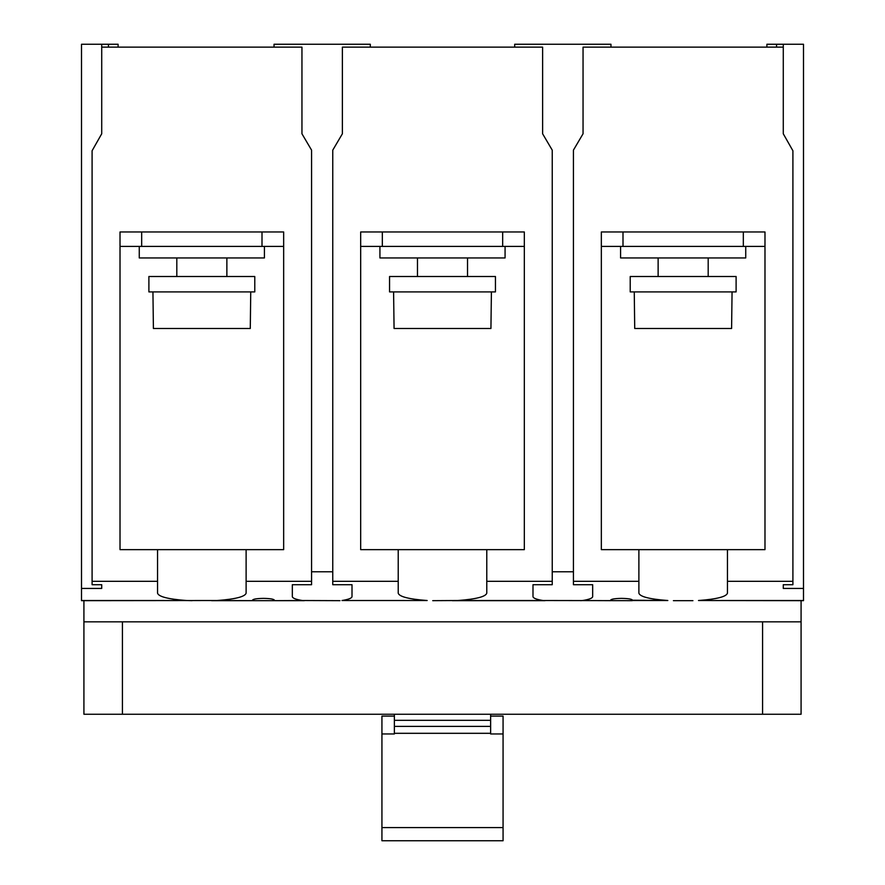 <?xml version="1.0" encoding="UTF-8"?>
<svg xmlns="http://www.w3.org/2000/svg" width="885" height="885" viewBox="0 0 885 885"><rect width="100%" height="100%" fill="white"/><g stroke="black" fill="none" stroke-linecap="round" stroke-linejoin="round"><path stroke-width="1.33" d="M192.067 600.661L186.503 600.517C168.338 599.167 158.68 596.733 157.552 593.193L157.552 581.312L92.095 581.312L92.095 150.749L101.72 133.779L101.72 47.137L301.951 47.137L301.951 133.779L311.575 150.14L311.575 581.312L246.118 581.312L246.118 593.193C244.99 596.733 235.344 599.167 217.168 600.517L81.508 600.661L81.508 44.25L118.092 44.25L118.092 47.137M101.72 588.436L101.72 584.708L101.72 588.436L81.508 588.436L81.508 188.649M101.72 133.779L101.72 44.25M632.62 600.229L667.832 600.517C649.656 599.167 640.01 596.733 638.881 593.193L638.881 581.312L573.425 581.312L573.425 150.14L583.049 133.779L583.049 47.137L783.28 47.137L783.28 133.779L783.28 44.25L803.491 44.25L803.491 600.661L698.497 600.517C716.662 599.167 726.319 596.733 727.448 593.193L727.448 581.312L792.905 581.312L792.905 584.708L783.28 584.708L783.28 588.436L783.28 584.708M352.009 596.59L352.009 584.708L352.009 596.59C351.898 598.149 348.557 599.455 341.997 600.517L427.167 600.517C408.992 599.167 399.345 596.733 398.217 593.193L398.217 581.312L332.76 581.312L332.76 150.14L342.384 133.779L342.384 47.137L542.616 47.137L542.616 133.779L552.24 150.14L552.24 584.708L532.991 584.708L532.991 596.59C533.102 598.149 536.443 599.455 543.003 600.517L632.277 600.661M274.04 47.137L274.04 44.25L370.306 44.25L370.306 47.137M514.694 47.137L514.694 44.25L610.96 44.25L610.96 47.137M766.908 44.25L766.908 47.137L766.908 44.25L783.28 44.25M667.832 600.517L632.565 600.517C632.631 599.211 628.958 598.503 621.547 598.371C614.146 598.503 610.473 599.211 610.539 600.517L610.484 600.229M610.827 600.661L582.662 600.517C589.222 599.455 592.563 598.149 592.673 596.59L592.673 584.708L573.425 584.708L573.425 581.312M352.009 584.708L332.76 584.708L332.76 581.312M432.732 600.661L457.833 600.517C476.008 599.167 485.655 596.733 486.783 593.193L486.783 581.312L552.24 581.312M252.38 600.229L252.435 600.517C252.369 599.211 256.042 598.503 263.453 598.371C270.854 598.503 274.527 599.211 274.461 600.517L274.516 600.229M311.575 581.312L311.575 584.708L292.327 584.708L292.327 596.59C292.437 598.149 295.778 599.455 302.338 600.517L339.984 600.661M92.095 581.312L92.095 584.708L101.72 584.708M803.491 188.649L803.491 588.436L783.28 588.436M157.552 581.312L157.552 549.64L120.017 549.64L120.017 231.97L283.665 231.97L283.665 549.64L246.118 549.64L246.118 581.312M398.217 581.312L398.217 549.64L360.671 549.64L360.671 231.97L524.329 231.97L524.329 549.64L486.783 549.64L486.783 581.312M342.384 47.137L342.384 133.779M638.881 581.312L638.881 549.64L601.335 549.64L601.335 231.97L764.983 231.97L764.983 549.64L727.448 549.64L727.448 581.312M583.049 47.137L583.049 133.779M792.905 581.312L792.905 150.76L783.28 133.779M283.665 246.406L120.017 246.406M264.416 246.406L264.416 257.955L139.266 257.955L139.266 246.406M524.329 246.406L360.671 246.406M764.983 246.406L601.335 246.406M141.677 246.406L141.677 231.97M262.004 231.97L262.004 246.406M382.331 246.406L382.331 231.97M502.669 231.97L502.669 246.406M622.996 246.406L622.996 231.97M743.323 231.97L743.323 246.406M157.552 549.64L246.118 549.64M452.268 600.661L545.016 600.661M582.662 600.517L580.649 600.661M211.603 600.661L252.723 600.661L217.168 600.517M302.338 600.517L274.173 600.661L304.351 600.661M673.396 600.661L692.933 600.661M252.723 600.661L274.173 600.661M638.881 549.64L727.448 549.64M745.734 246.406L745.734 257.955L620.584 257.955L620.584 246.406M505.07 246.406L505.07 257.955L379.93 257.955L379.93 246.406M398.217 549.64L486.783 549.64M311.575 571.776L332.76 571.776M552.24 571.776L573.425 571.776M301.951 133.779L301.951 47.137M542.616 133.779L542.616 47.137M592.673 596.59L592.673 584.708M532.991 596.59L532.991 584.708M292.327 596.59L292.327 584.708M83.92 600.661L83.92 714.25L762.582 714.25L762.582 621.834M801.08 600.661L801.08 621.834L83.92 621.834M762.582 714.25L801.08 714.25L801.08 621.834M502.182 714.25L540.691 714.25M226.87 257.955L226.87 276.507M176.812 257.955L176.812 276.507M467.523 257.955L467.523 276.507M417.477 257.955L417.477 276.507M708.188 257.955L708.188 276.507M658.13 257.955L658.13 276.507M250.743 291.906L250.278 328.49L153.404 328.49L152.939 291.906M491.407 291.906L490.932 328.49L394.068 328.49L393.593 291.906M732.061 291.906L731.596 328.49L634.722 328.49L634.257 291.906M148.89 291.906L254.78 291.906L254.78 276.507L148.89 276.507L148.89 291.906L148.89 276.507M389.555 291.906L495.445 291.906L495.445 276.507L389.555 276.507L389.555 291.906L389.555 276.507M630.22 291.906L736.11 291.906L736.11 276.507L630.22 276.507L630.22 291.906L630.22 276.507M381.933 840.75L381.933 827.586L503.067 827.586L503.067 840.75L381.933 840.75M490.633 716.098L503.067 716.098L503.067 827.586M503.067 733.964L490.633 733.964L490.633 733.311L394.367 733.311L394.367 733.964L381.933 733.964L381.933 827.586M394.367 716.098L381.933 716.098L381.933 733.964M394.367 714.25L394.367 720.313L490.633 720.313L490.633 733.311M490.633 720.313L490.633 714.25M394.367 720.313L394.367 733.311M341.997 600.517L427.167 600.517M457.833 600.517L543.003 600.517M81.508 600.517L186.503 600.517M698.497 600.517L803.491 600.517M108.457 47.137L108.457 44.25M776.543 47.137L776.543 44.25M122.418 621.834L122.418 714.25M394.367 726.386L490.633 726.386"/></g></svg>

